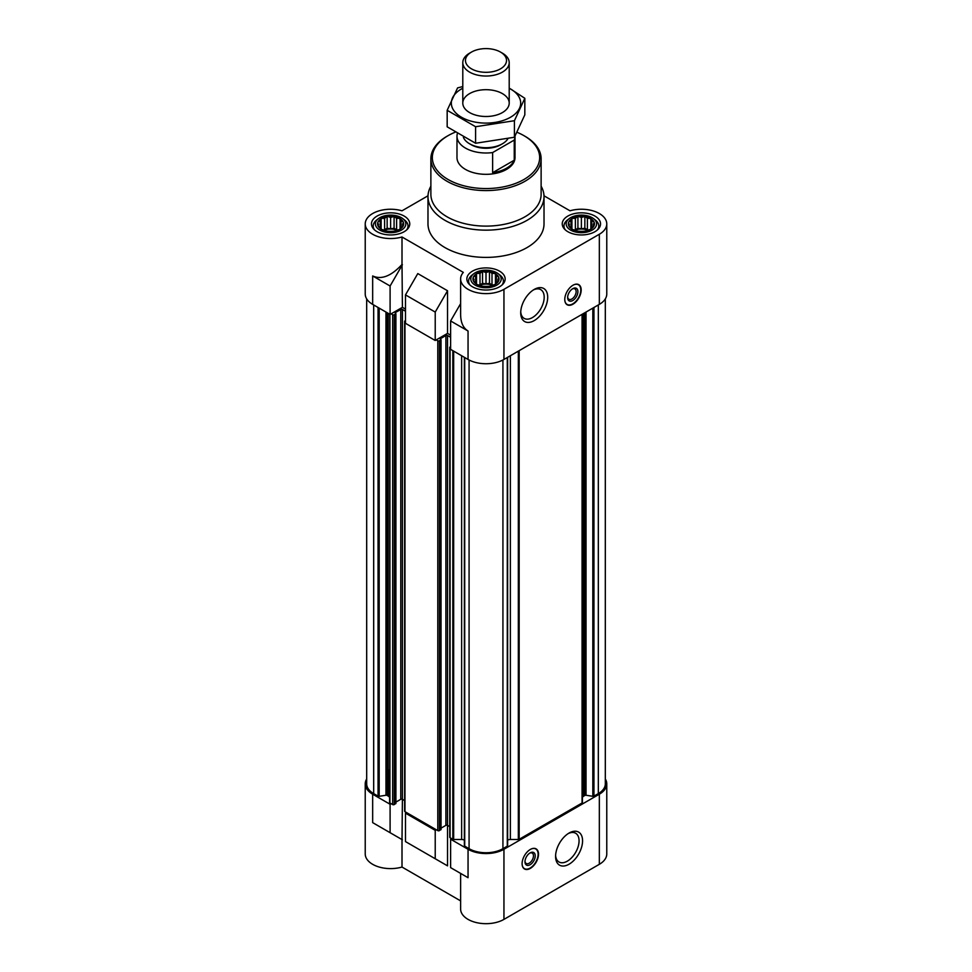 <?xml version="1.0" encoding="UTF-8"?>
<svg xmlns="http://www.w3.org/2000/svg" width="972" height="972" viewBox="0 0 972 972"><rect width="100%" height="100%" fill="white"/><g stroke="black" fill="none" stroke-linecap="round" stroke-linejoin="round"><path stroke-width="1.46" d="M514.237 140.077L492.634 152.555A29.014 16.743 180 0 1 456.986 136.25L456.986 157.573A29.014 16.743 0 0 0 474.895 173.052A29.014 16.743 0 0 0 506.509 169.42A29.014 16.743 0 0 0 515.014 157.573L515.014 136.25A29.014 16.743 180 0 1 514.237 140.077L514.237 160.222L492.634 172.688A29.014 16.743 0 0 0 514.237 160.222M396.625 218.384L394.596 216.72A13.049 7.533 180 0 1 399.395 218.323L396.625 218.384L396.625 229.732L394.085 228.262L394.085 216.428L390.61 217.449L387.84 216.525A13.049 7.533 180 0 1 393.393 216.525M384.608 218.384L381.838 218.323A13.049 7.533 180 0 1 386.637 216.72L384.608 218.384L384.608 229.732L383.175 229.951M380.21 220.923L378.181 221.604A13.049 7.533 180 0 1 380.951 218.822L380.21 220.923L380.21 227.849L380.951 228.967A13.049 7.533 180 0 1 378.181 226.197L380.21 227.849M378.606 224.386L377.853 225.492A13.049 7.533 180 0 1 377.853 222.296L378.606 226.561M384.608 230.388L386.637 231.069A13.049 7.533 180 0 1 381.838 229.477L384.608 230.388M390.61 231.324L393.393 231.263A13.049 7.533 180 0 1 387.84 231.263L390.61 231.324M396.625 230.388L399.395 229.477A13.049 7.533 180 0 1 394.596 231.069L396.625 230.388M401.023 227.849L403.052 226.197A13.049 7.533 180 0 1 400.27 228.967L401.023 227.849L401.023 220.923L399.395 218.323M402.627 224.386L403.368 222.296A13.049 7.533 180 0 1 403.368 225.492L402.627 224.386L402.627 226.561M587.392 218.384L585.363 216.72A13.049 7.533 180 0 1 590.162 218.323L587.392 218.384L587.392 229.732L584.852 228.262L584.852 216.428L581.39 217.449L578.607 216.525A13.049 7.533 180 0 1 584.16 216.525M575.375 218.384L572.605 218.323A13.049 7.533 180 0 1 577.404 216.72L575.375 218.384L575.375 229.732L573.954 229.951M570.977 220.923L568.948 221.604A13.049 7.533 180 0 1 571.73 218.822L570.977 220.923L570.977 227.849L571.73 228.967A13.049 7.533 180 0 1 568.948 226.197L570.977 227.849M569.373 224.386L568.632 225.492A13.049 7.533 180 0 1 568.632 222.296L569.373 226.561M575.375 230.388L577.404 231.069A13.049 7.533 180 0 1 572.605 229.477L575.375 230.388M581.39 231.324L584.16 231.263A13.049 7.533 180 0 1 578.607 231.263L581.39 231.324M587.392 230.388L590.162 229.477A13.049 7.533 180 0 1 585.363 231.069L587.392 230.388M591.79 227.849L593.819 226.197A13.049 7.533 180 0 1 591.049 228.967L591.79 227.849L591.79 220.923L590.162 218.323M593.394 224.386L594.147 222.296A13.049 7.533 180 0 1 594.147 225.492L593.394 224.386L593.394 226.561M492.002 273.448L489.973 271.783A13.049 7.533 180 0 1 494.784 273.387L492.002 273.448L492.002 284.796L489.463 283.338L489.463 271.492L486 272.525L483.23 271.601A13.049 7.533 180 0 1 488.77 271.601M479.998 273.448L477.216 273.387A13.049 7.533 180 0 1 482.027 271.783L479.998 273.448L479.998 284.796L478.564 285.027M475.6 275.987L473.571 276.668A13.049 7.533 180 0 1 476.341 273.897L475.6 275.987L475.6 282.925L476.341 284.031A13.049 7.533 180 0 1 473.571 281.26L475.6 282.925M473.984 279.462L473.243 280.568A13.049 7.533 180 0 1 473.243 277.36L473.984 281.625M479.998 285.464L482.027 286.145A13.049 7.533 180 0 1 477.216 284.541L479.998 285.464M486 286.388L488.77 286.327A13.049 7.533 180 0 1 483.23 286.327L486 286.388M492.002 285.464L494.784 284.541A13.049 7.533 180 0 1 489.973 286.145L492.002 285.464M496.4 282.925L498.429 281.26A13.049 7.533 180 0 1 495.659 284.031L496.4 282.925L496.4 275.987L494.784 273.387M498.016 279.462L498.758 277.36A13.049 7.533 180 0 1 498.758 280.568L498.016 279.462L498.016 281.625M582.41 797.915A4.35 2.515 0 0 1 583.686 796.141L584.913 795.424A1.166 0.668 0 0 1 586.031 795.254L592.823 796.311A1.166 0.668 0 0 0 593.953 796.129L598.315 793.614A23.936 13.815 0 0 0 605.313 783.845L605.313 298.89M507.627 840.063A4.35 2.515 0 0 1 510.361 839.504L518.343 839.504A1.166 0.668 0 0 0 519.157 839.31L582.07 802.994A1.166 0.668 0 0 0 582.41 802.52L582.41 314.138M464.422 357.344L464.422 845.519A1.166 0.668 0 0 0 464.713 846.162L469.075 848.69A23.936 13.815 0 0 0 502.925 848.69L507.287 846.162A1.166 0.668 0 0 0 507.578 845.519L507.578 357.344M464.373 840.063A4.35 2.515 0 0 0 461.639 839.504L461.639 355.74M468.054 849.273L468.054 877.704L460.619 873.403L460.619 909.027A25.381 14.653 0 0 0 476.292 922.562A25.381 14.653 0 0 0 503.946 919.391L503.946 849.273A25.381 14.653 0 0 1 468.054 849.273L450.619 839.213L451.64 838.617L452.843 839.31A1.166 0.668 0 0 0 453.657 839.504L461.639 839.504M503.946 849.273L599.335 794.209A25.381 14.653 0 0 0 606.771 783.845A25.381 14.653 0 0 0 605.313 778.961M436.258 829.736L435.225 830.331L405.482 813.151L406.515 812.568L437.789 830.623A1.166 0.668 0 0 0 439.441 830.623L440.875 829.323M389.59 769.775L389.59 802.52A1.166 0.668 0 0 0 389.93 802.994L391.133 803.686L390.1 804.269L372.665 794.209L372.665 822.628L402.007 839.577L402.007 867.048L460.619 900.886M389.59 797.915A4.35 2.515 0 0 0 388.314 796.141L388.314 313.409M366.687 298.89L366.687 783.845A23.936 13.815 0 0 0 373.685 793.614L378.047 796.129A1.166 0.668 0 0 0 379.177 796.311L385.969 795.254A1.166 0.668 0 0 1 387.087 795.424L388.314 796.141M366.687 778.961A25.381 14.653 0 0 0 365.229 783.845A25.381 14.653 0 0 0 372.665 794.209M468.054 877.704L450.619 867.632L450.619 839.213M405.482 813.151L405.482 841.582L447.533 865.858L417.79 848.69M435.225 858.75L435.225 830.331M503.946 919.391L599.335 864.315A25.381 14.653 0 0 0 606.771 853.951L606.771 783.845M365.229 783.845L365.229 853.951A25.381 14.653 0 0 0 402.007 867.048M447.533 865.858L447.533 825.35A1.166 0.668 0 0 0 445.893 825.35L445.893 335.522L440.365 338.718M402.007 839.577L402.408 799.3A1.166 0.668 0 0 0 400.768 799.3L400.768 309.461L395.227 312.656M405.482 309.108L402.408 307.334L390.1 314.442L372.665 304.37A25.381 14.653 0 0 1 365.229 294.006L365.229 223.9A25.381 14.653 0 0 0 402.007 236.986L463.316 272.379A25.381 14.653 0 0 0 460.619 278.964A25.381 14.653 0 0 0 476.292 292.499A25.381 14.653 0 0 0 503.946 289.328L599.335 234.252A25.381 14.653 0 0 0 606.771 223.9A25.381 14.653 0 0 0 569.993 210.803L544.004 195.797M450.619 335.158L447.533 333.384L435.225 340.492L405.482 323.324L405.482 294.893L435.225 312.073L447.533 290.75L417.79 273.582L405.482 294.893M460.619 303.629L450.619 320.954L468.054 331.015L468.054 359.446A25.381 14.653 0 0 0 503.946 359.446L599.335 304.37A25.381 14.653 0 0 0 606.771 294.006L606.771 223.9M468.054 359.446L450.619 349.373L450.619 320.954M468.054 331.015C463.207 328.038 460.728 322.558 460.619 314.588L460.619 278.964M435.225 340.492L435.225 312.073M402.408 307.334L402.007 264.469C391.218 276.121 381.437 279.948 372.665 275.951L372.665 304.37M402.007 264.469L402.007 236.986M427.996 195.797L402.007 210.803A25.381 14.653 0 0 0 365.229 223.9M447.533 333.384L447.533 290.75M572.97 285.246A11.603 6.695 120 0 0 565.4 295.464A11.603 6.695 120 0 0 567.174 304.771A11.603 6.695 120 0 0 572.97 304.187A11.603 6.695 120 0 0 580.551 293.969A11.603 6.695 120 0 0 578.777 284.662A11.603 6.695 120 0 0 572.97 285.246M534.211 320.602A19.088 11.02 -60 0 1 520.713 312.814A19.088 11.02 -60 0 1 534.211 289.437A19.088 11.02 -60 0 1 547.698 297.225A19.088 11.02 -60 0 1 534.211 320.602M541.125 186.199A58.016 33.498 180 0 1 544.016 196.66L544.016 223.9A58.016 33.498 180 0 1 486 257.398A58.016 33.498 180 0 1 427.984 223.9L427.984 196.66A58.016 33.498 180 0 1 430.875 186.199M594.925 216.076A19.148 11.056 180 0 1 600.538 223.9A19.148 11.056 180 0 1 581.39 234.945A19.148 11.056 180 0 1 562.241 223.9A19.148 11.056 180 0 1 574.063 213.682A19.148 11.056 180 0 1 594.925 216.076M404.158 216.076A19.148 11.056 180 0 1 409.759 223.9A19.148 11.056 180 0 1 390.61 234.945A19.148 11.056 180 0 1 371.462 223.9A19.148 11.056 180 0 1 383.284 213.682A19.148 11.056 180 0 1 404.158 216.076M499.535 271.152A19.148 11.056 180 0 1 505.148 278.964A19.148 11.056 180 0 1 486 290.021A19.148 11.056 180 0 1 466.852 278.964A19.148 11.056 180 0 1 478.674 268.758A19.148 11.056 180 0 1 499.535 271.152M390.1 314.442L390.1 286.011L372.665 275.951M390.1 286.011L402.408 264.7M391.133 313.847L392.664 314.734A1.166 0.668 0 0 0 394.304 314.734L395.908 313.664L395.227 313.13M404.631 800.588L402.408 799.3L402.408 309.461A1.166 0.668 0 0 0 400.768 309.461M402.408 309.461L405.482 311.234M405.482 320.59L404.972 320.894A1.166 0.668 0 0 0 404.972 321.841L405.482 322.133M436.258 339.896L437.789 340.783A1.166 0.668 0 0 0 439.441 340.783L441.045 339.726L440.365 339.192M449.757 826.637L447.533 825.35L447.533 335.522A1.166 0.668 0 0 0 445.893 335.522M447.533 335.522L450.619 337.296M450.619 346.652L450.097 346.943A1.166 0.668 0 0 0 450.097 347.891L450.619 348.195M395.738 803.261L394.304 804.573A1.166 0.668 0 0 1 392.664 804.573L391.133 803.686M395.908 802.107L400.768 799.3M404.631 321.368L404.631 811.207A1.166 0.668 0 0 0 404.972 811.681L406.515 812.568M441.045 828.156L445.893 825.35M449.757 347.417L449.757 837.257A1.166 0.668 0 0 0 450.097 837.73L451.64 838.617M530.311 849.455A11.603 6.695 120 0 0 522.729 859.685A11.603 6.695 120 0 0 524.503 868.98A11.603 6.695 120 0 0 536.107 862.273A11.603 6.695 120 0 0 536.107 848.884A11.603 6.695 120 0 0 530.311 849.455M569.082 864.205A19.088 11.02 -60 0 1 555.583 856.417A19.088 11.02 -60 0 1 569.082 833.04A19.088 11.02 -60 0 1 582.568 840.841A19.088 11.02 -60 0 1 569.082 864.205M402.408 839.808L372.665 822.628M390.1 832.7L390.1 804.269M496.753 272.755A15.212 8.784 180 0 1 498.247 273.752A15.212 8.784 180 0 1 496.206 285.476A15.212 8.784 180 0 1 475.794 285.476A15.212 8.784 180 0 1 473.753 273.752A15.212 8.784 180 0 1 496.753 272.755M495.659 273.897A13.049 7.533 180 0 1 498.429 276.668L496.4 275.987M498.758 277.36L498.429 276.668M498.429 281.26L498.758 280.568M494.784 284.541L495.659 284.031M488.77 286.327L489.973 286.145M482.027 286.145L483.23 286.327M476.341 284.031L477.216 284.541M473.243 280.568L473.571 281.26M473.571 276.668L473.243 277.36M477.216 273.387L476.341 273.897M483.23 271.601L482.027 271.783M498.247 273.752L500.009 275.137A17.411 10.048 180 0 1 503.411 281.102A17.411 10.048 180 0 1 502.038 285.003M469.962 285.003A17.411 10.048 180 0 1 468.589 281.102A17.411 10.048 180 0 1 471.991 275.137L473.753 273.752M592.142 217.679A15.212 8.784 180 0 1 593.637 218.688A15.212 8.784 180 0 1 591.596 230.413A15.212 8.784 180 0 1 571.184 230.413A15.212 8.784 180 0 1 569.142 218.688A15.212 8.784 180 0 1 592.142 217.679M591.049 218.822A13.049 7.533 180 0 1 593.819 221.604L591.79 220.923M594.147 222.296L593.819 221.604M593.819 226.197L594.147 225.492M590.162 229.477L591.049 228.967M584.16 231.263L585.363 231.069M577.404 231.069L578.607 231.263M571.73 228.967L572.605 229.477M568.632 225.492L568.948 226.197M568.948 221.604L568.632 222.296M572.605 218.323L571.73 218.822M578.607 216.525L577.404 216.72M593.637 218.688L595.399 220.061A17.411 10.048 180 0 1 598.788 226.026A17.411 10.048 180 0 1 597.416 229.939M565.352 229.939A17.411 10.048 180 0 1 563.979 226.026A17.411 10.048 180 0 1 567.369 220.061L569.142 218.688M401.375 217.679A15.212 8.784 180 0 1 402.858 218.688A15.212 8.784 180 0 1 400.816 230.413A15.212 8.784 180 0 1 380.404 230.413A15.212 8.784 180 0 1 378.363 218.688A15.212 8.784 180 0 1 401.375 217.679M400.27 218.822A13.049 7.533 180 0 1 403.052 221.604L401.023 220.923M403.368 222.296L403.052 221.604M403.052 226.197L403.368 225.492M399.395 229.477L400.27 228.967M393.393 231.263L394.596 231.069M386.637 231.069L387.84 231.263M380.951 228.967L381.838 229.477M377.853 225.492L378.181 226.197M378.181 221.604L377.853 222.296M381.838 218.323L380.951 218.822M387.84 216.525L386.637 216.72M402.858 218.688L404.631 220.061A17.411 10.048 180 0 1 408.021 226.026A17.411 10.048 180 0 1 406.648 229.939M374.585 229.939A17.411 10.048 180 0 1 373.212 226.026A17.411 10.048 180 0 1 376.601 220.061L378.363 218.688M495.477 284.432L495.477 273.497M493.436 285.027L492.002 284.796M489.463 283.338L486 283.873L486 272.525M486 283.873L482.537 283.338L482.537 271.492M482.537 283.338L479.998 284.796M476.523 284.432L476.523 273.497M492.585 285.294A11.603 6.695 0 0 0 479.415 285.294M590.855 229.368L590.855 218.421M588.825 229.951L587.392 229.732M584.852 228.262L581.39 228.797L581.39 217.449M581.39 228.797L577.915 228.262L577.915 216.428M577.915 228.262L575.375 229.732M571.913 229.368L571.913 218.421M587.975 230.218A11.603 6.695 0 0 0 574.804 230.218M400.087 229.368L400.087 218.421M398.046 229.951L396.625 229.732M394.085 228.262L390.61 228.797L390.61 217.449M390.61 228.797L387.148 228.262L387.148 216.428M387.148 228.262L384.608 229.732M381.146 229.368L381.146 218.421M397.196 230.218A11.603 6.695 0 0 0 384.025 230.218M517.116 132.326A53.667 30.983 180 0 1 523.944 135.667L523.944 135.667A53.667 30.983 180 0 1 523.944 179.48A53.667 30.983 180 0 1 448.056 179.48A53.667 30.983 180 0 1 448.056 135.667A53.667 30.983 180 0 1 455.005 132.277M524.977 136.25L523.944 135.667L524.977 136.25A55.125 31.821 180 0 1 541.125 158.752A55.125 31.821 180 0 1 486 190.585A55.125 31.821 180 0 1 430.875 158.752A55.125 31.821 180 0 1 447.023 136.25L448.056 135.667M541.125 158.752L541.125 194.291A55.125 31.821 180 0 1 486 226.112A55.125 31.821 180 0 1 430.875 194.291L430.875 158.752M544.016 196.66A58.016 33.498 180 0 1 486 230.157A58.016 33.498 180 0 1 427.984 196.66M533.3 289.996A16.597 9.586 -60 0 1 540.748 289.632A16.597 9.586 -60 0 1 543.299 302.936A16.597 9.586 -60 0 1 532.449 317.565A16.597 9.586 -60 0 1 524.151 318.379A16.597 9.586 -60 0 1 520.737 311.745M573.784 284.82A11.348 6.549 -60 0 1 579.105 285.258A11.348 6.549 -60 0 1 579.98 294.516A11.348 6.549 -60 0 1 572.775 303.859A11.348 6.549 -60 0 1 567.842 304.758L566.712 304.394A11.603 6.695 -60 0 1 566.591 304.358M578.133 284.371A11.603 6.695 -60 0 1 578.219 284.456L579.105 285.258M567.842 304.758A11.348 6.549 -60 0 1 564.805 300.36M572.775 300.518A7.254 4.192 -60 0 1 567.636 297.566A7.254 4.192 -60 0 1 572.775 288.672A7.254 4.192 -60 0 1 577.903 291.636A7.254 4.192 -60 0 1 572.775 300.518M572.301 288.976A6.002 3.463 -60 0 1 574.877 288.891A6.002 3.463 -60 0 1 575.801 293.702A6.002 3.463 -60 0 1 571.876 298.987A6.002 3.463 -60 0 1 568.887 299.279A6.002 3.463 -60 0 1 567.66 297.007M568.17 833.599A16.597 9.586 -60 0 1 575.618 833.235A16.597 9.586 -60 0 1 578.17 846.539A16.597 9.586 -60 0 1 567.32 861.168A16.597 9.586 -60 0 1 559.022 861.994A16.597 9.586 -60 0 1 555.62 855.348M525.002 861.228A6.002 3.463 120 0 0 526.217 863.488A6.002 3.463 120 0 0 532.219 860.026A6.002 3.463 120 0 0 532.219 853.1A6.002 3.463 120 0 0 529.643 853.185M530.105 852.894L530.105 852.894A7.254 4.192 120 0 0 524.977 861.775A7.254 4.192 120 0 0 530.105 864.728A7.254 4.192 120 0 0 535.232 855.846A7.254 4.192 120 0 0 530.105 852.894M522.146 864.57A11.348 6.549 120 0 0 525.184 868.968A11.348 6.549 120 0 0 535.779 862.091A11.348 6.549 120 0 0 536.435 849.467A11.348 6.549 120 0 0 531.113 849.03M523.92 868.567A11.603 6.695 120 0 0 524.042 868.604L525.184 868.968M536.435 849.467L535.56 848.665A11.603 6.695 120 0 0 535.463 848.58M492.634 152.555L492.634 172.688M456.986 136.25A29.014 16.743 180 0 1 457.314 133.759M507.797 138.911A23.207 13.401 180 0 1 502.415 143.783L500.726 144.755A20.825 12.029 180 0 1 471.274 144.755L469.585 143.783A23.207 13.401 180 0 1 463.401 137.368M502.415 143.783A23.207 13.401 180 0 1 469.585 143.783M502.415 53.168L500.519 52.075A20.534 11.858 180 0 1 500.519 68.842A20.534 11.858 180 0 1 471.481 68.842A20.534 11.858 180 0 1 471.481 52.075A20.534 11.858 180 0 1 500.519 52.075L502.415 53.168A23.207 13.401 180 0 1 509.207 62.633A23.207 13.401 180 0 1 486 76.035A23.207 13.401 180 0 1 462.793 62.633A23.207 13.401 180 0 1 469.585 53.168L471.481 52.075M509.207 88.221A34.664 20.011 180 0 1 510.519 117.248A34.664 20.011 180 0 1 460.862 116.871A34.664 20.011 180 0 1 462.793 88.221M502.415 112.57A23.207 13.401 180 0 1 469.585 112.57A23.207 13.401 180 0 1 469.585 93.616A23.207 13.401 180 0 1 502.415 93.616A23.207 13.401 180 0 1 502.415 112.57L502.415 112.57M462.793 86.557L457.581 87.893L447.169 110.31L475.6 126.725L514.419 120.71L524.831 98.294L509.207 88.112M524.831 98.294L524.831 114.83L514.419 137.246L475.6 143.249L447.169 126.834L447.169 110.31M514.419 120.71L514.419 137.246M475.6 126.725L475.6 143.249M599.335 864.315L599.335 794.209M599.335 304.37L599.335 234.252M503.946 359.446L503.946 289.328M373.685 793.614L373.685 304.965M378.047 796.129L378.047 307.48M379.177 796.311L379.177 308.124M385.969 795.254L385.969 312.048M387.087 795.424L387.087 312.692M389.93 802.994L389.93 314.333M392.664 804.573L392.664 314.734M394.304 804.573L394.304 314.734M395.738 803.735L395.738 313.907M404.972 811.681L404.972 321.841M437.789 830.623L437.789 340.783M439.441 830.623L439.441 340.783M440.875 829.796L440.875 339.957M450.097 837.73L450.097 347.891M452.843 839.31L452.843 350.661M453.657 839.504L453.657 351.135M464.713 846.162L464.713 357.514M469.075 848.69L469.075 360.005M502.925 848.69L502.925 360.005M507.287 846.162L507.287 357.514M510.361 839.504L510.361 355.74M518.343 839.504L518.343 351.135M519.157 839.31L519.157 350.661M582.07 802.994L582.07 314.333M583.686 796.141L583.686 313.409M584.913 795.424L584.913 312.692M586.031 795.254L586.031 312.048M592.823 796.311L592.823 308.124M593.953 796.129L593.953 307.48M598.315 793.614L598.315 304.965M395.908 803.504L395.908 313.664M441.045 829.553L441.045 339.726M464.373 845.689L464.373 357.319M507.627 845.689L507.627 357.319M468.589 281.102L468.589 283.569M503.411 281.102L503.411 283.569M563.979 226.026L563.979 228.505M598.788 226.026L598.788 228.505M373.212 226.026L373.212 228.505M408.021 226.026L408.021 228.505M462.793 62.633L462.793 103.093M509.207 62.633L509.207 103.093"/></g></svg>
